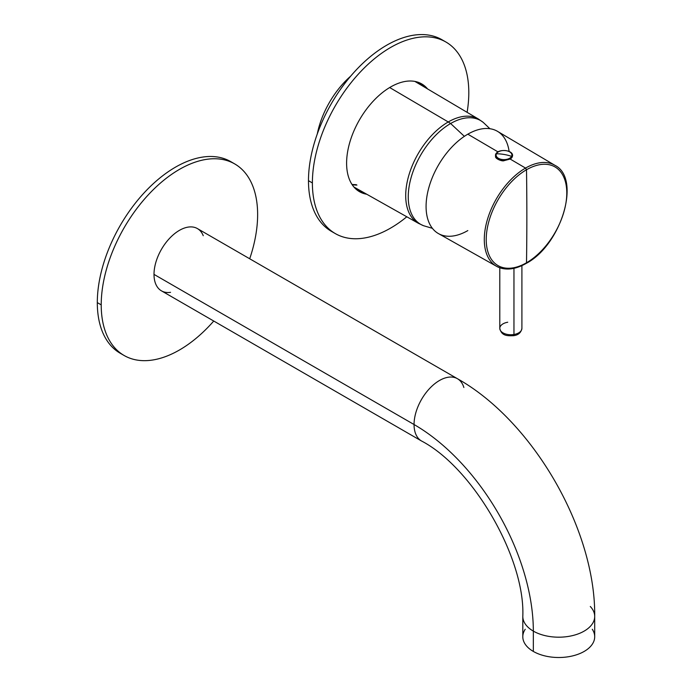 <?xml version="1.0" encoding="UTF-8"?>
<svg xmlns="http://www.w3.org/2000/svg" width="692" height="692" viewBox="0 0 692 692"><rect width="100%" height="100%" fill="white"/><g stroke="black" fill="none" stroke-linecap="round" stroke-linejoin="round"><path stroke-width="1.04" d="M526.508 262.77A56.969 32.887 120 0 0 566.783 192.999A56.969 32.887 120 0 0 526.508 169.748L525.539 168.078A58.327 33.674 -60 0 1 554.88 165.293A58.327 33.674 120 0 0 525.539 168.078L526.508 169.748A56.969 32.887 -60 0 1 566.783 192.999A56.969 32.887 -60 0 1 526.508 262.77A3318.244 1915.802 -120 0 0 526.854 216.458A3318.244 1915.802 -120 0 0 526.508 169.748A56.969 32.887 120 0 0 486.225 239.518A56.969 32.887 120 0 0 526.508 262.77L525.539 263.323L526.508 262.77A56.969 32.887 -60 0 1 486.225 239.518A56.969 32.887 -60 0 1 526.508 169.748A3318.244 1915.802 60 0 1 526.854 216.458A3318.244 1915.802 60 0 1 526.508 262.77L525.539 263.323A58.327 33.674 120 0 1 496.553 266.316A58.327 33.674 -60 0 1 487.384 219.641A58.327 33.674 -60 0 1 525.539 168.078L510.16 159.048L512.227 156.989L512.573 155.735L512.227 156.989L510.16 159.048L525.539 168.078A58.327 33.674 120 0 0 487.384 219.641A58.327 33.674 120 0 0 496.553 266.316L438.494 233.611A59.036 34.081 -60 0 1 429.213 186.364A59.036 34.081 -60 0 1 467.827 134.179A59.036 34.081 -60 0 1 497.531 131.359L554.88 165.293C581.583 178.424 561.212 245.176 526.223 263.384C514.926 269.768 505.039 270.745 496.553 266.316M497.738 151.747L467.827 134.179L497.738 151.747L495.654 154.082L495.533 156.496C495.005 158.71 502.418 161.66 504.01 160.674L510.16 159.048L504.01 160.674A8.572 4.948 180 0 1 495.533 156.496L495.654 154.082L497.738 151.747L501.259 150.7L497.738 151.747M510.108 159.073A8.563 4.939 0 0 0 512.218 156.998L512.218 156.998A0.83 0.649 -153.1 0 0 511.587 156.349A7.897 4.559 0 0 0 506.224 150.683A7.897 4.559 0 0 0 496.423 153.78A0.83 0.649 -153.1 0 0 495.792 154.221A8.563 4.939 0 0 0 495.455 155.345A8.563 4.939 180 0 1 495.507 154.999A8.563 4.939 180 0 1 495.792 154.221A0.83 0.649 26.9 0 1 496.423 153.78A7.897 4.559 0 0 0 501.778 159.437A7.897 4.559 0 0 0 511.587 156.349A0.83 0.649 26.9 0 1 512.218 156.998A8.563 4.939 180 0 1 510.108 159.073M512.573 155.726A8.572 4.948 180 0 1 512.573 155.735L512.573 155.735A8.572 4.948 0 0 0 512.573 155.726L512.573 155.726C513.127 149.818 498.171 148.477 495.835 154.091L495.507 154.999M504.01 160.674C502.418 161.66 495.005 158.71 495.533 156.496A8.572 4.948 0 0 0 504.01 160.674M496.423 153.78A7.897 4.559 180 0 1 506.224 150.683A7.897 4.559 180 0 1 511.587 156.349A41.477 32.498 -153.1 0 0 504.001 154.446A41.477 32.498 -153.1 0 0 496.423 153.78A41.477 32.498 26.9 0 1 504.001 154.446A41.477 32.498 26.9 0 1 511.587 156.349A7.897 4.559 180 0 1 501.778 159.437A7.897 4.559 180 0 1 496.423 153.78M507.729 322.238A11.063 6.384 0 0 0 499.788 328.363A11.063 6.384 0 0 0 513.957 334.495A2.768 0.631 80.4 0 1 513.646 335.689A2.768 0.631 -99.6 0 0 513.957 334.495A11.063 6.384 0 0 0 521.906 328.363A11.063 6.384 180 0 1 513.957 334.495A11.063 6.384 180 0 1 499.788 328.363C501.588 336.364 507.885 335.836 513.646 335.689C518.36 335.066 521.111 332.627 521.906 328.363L521.906 265.616M513.179 335.222A2.768 0.631 -99.6 0 0 513.646 335.689M513.957 268.323L513.957 334.495L513.957 268.323M350.619 76.215A65.671 37.913 120 0 0 317.282 133.963A65.671 37.913 -60 0 1 350.619 76.215M352.142 184.669A61.078 35.257 120 0 0 356.934 185.058M489.901 128.721L483.232 122.389A59.919 34.591 120 0 0 450.613 123.522A59.919 34.591 -60 0 1 483.232 122.389L478.509 119.085A60.152 34.73 120 0 0 448.243 121.956L389.674 87.538L448.243 121.956A60.152 34.73 120 0 0 408.894 175.137A60.152 34.73 120 0 0 418.357 223.282A60.152 34.73 -60 0 1 408.894 175.137A60.152 34.73 -60 0 1 448.243 121.956A60.152 34.73 -60 0 1 478.509 119.085L414.88 81.414M450.613 123.522L448.243 121.956L450.613 123.522A59.919 34.591 120 0 0 410.763 178.856A59.919 34.591 120 0 0 423.573 225.722A59.919 34.591 -60 0 1 410.763 178.856A59.919 34.591 -60 0 1 450.613 123.522L464.367 136.341L450.613 123.522M509.122 151.453A59.036 34.081 120 0 0 467.827 134.179A59.036 34.081 120 0 0 426.082 206.484A59.036 34.081 120 0 0 467.827 230.583M357.591 190.438A62.219 35.923 120 0 0 362.729 191.969A62.219 35.923 -60 0 1 357.591 190.438A62.219 35.923 120 0 0 362.729 191.969A62.219 35.923 -60 0 1 357.591 190.438M366.786 194.253A62.219 35.923 -60 0 1 359.485 191.675A62.219 35.923 -60 0 1 346.606 163.191A62.219 35.923 -60 0 1 373.758 100.582A62.219 35.923 -60 0 1 421.705 83.914A62.219 35.923 -60 0 1 427.587 88.939A62.219 35.923 120 0 0 378.187 96.223A62.219 35.923 120 0 0 346.606 163.191A62.219 35.923 120 0 0 366.786 194.253M423.582 86.569A62.219 35.923 120 0 0 419.689 82.884A62.219 35.923 -60 0 1 423.582 86.569A62.219 35.923 120 0 0 419.689 82.884A62.219 35.923 -60 0 1 423.582 86.569M443.909 40.932A110.608 63.863 120 0 0 358.041 68.041A110.608 63.863 120 0 0 308.476 180.69A110.608 63.863 120 0 0 333.371 232.391A110.608 63.863 -60 0 1 331.382 231.327A110.608 63.863 -60 0 1 308.476 180.69L312.386 182.947A110.608 63.863 120 0 0 335.291 233.585A110.608 63.863 120 0 0 406.81 216.778A110.608 63.863 -60 0 1 312.386 182.947A110.608 63.863 -60 0 1 390.599 47.48A110.608 63.863 -60 0 1 468.804 92.633A110.608 63.863 -60 0 1 467.109 112.338A110.608 63.863 120 0 0 468.804 92.633A110.608 63.863 120 0 0 445.899 42.004A110.608 63.863 120 0 0 360.662 71.631A110.608 63.863 120 0 0 312.386 182.947L308.476 180.69A110.608 63.863 -60 0 1 356.752 69.373A110.608 63.863 -60 0 1 441.989 39.747L445.899 42.004M356.25 189.374A62.219 35.923 120 0 0 359.684 190.257A62.219 35.923 -60 0 1 356.25 189.374M420.58 84.787A62.219 35.923 120 0 0 418.089 82.261A62.219 35.923 -60 0 1 420.58 84.787M101.214 304.869A110.608 63.863 120 0 0 124.119 355.498A110.608 63.863 120 0 0 213.75 321.036A110.608 63.863 -60 0 1 101.214 304.869L97.304 302.612L101.214 304.869A110.608 63.863 -60 0 1 179.427 169.402A110.608 63.863 -60 0 1 257.632 214.555A110.608 63.863 120 0 0 234.726 163.917A110.608 63.863 120 0 0 149.489 193.552A110.608 63.863 120 0 0 101.214 304.869M249.7 258.773A110.608 63.863 120 0 0 257.632 214.555A110.608 63.863 -60 0 1 249.7 258.773M232.737 162.854A110.608 63.863 120 0 0 146.868 189.954A110.608 63.863 120 0 0 97.304 302.612A110.608 63.863 120 0 0 122.199 354.313A110.608 63.863 -60 0 1 120.209 353.24A110.608 63.863 -60 0 1 97.304 302.612A110.608 63.863 -60 0 1 145.579 191.295A110.608 63.863 -60 0 1 230.817 161.66L234.726 163.917M203.249 235.713A35.949 20.751 120 0 0 174.92 233.429A35.949 20.751 120 0 0 154.005 274.387A35.949 20.751 120 0 0 170.552 292.335M525.219 629.27A35.949 20.751 0 0 0 533.333 651.432A35.949 20.751 0 0 0 578.365 654.148A35.949 20.751 0 0 0 592.283 629.27M463.865 387.503A35.949 20.751 120 0 0 457.455 378.723L197.402 228.576A35.949 20.751 -60 0 0 169.696 238.212A35.949 20.751 -60 0 0 154.005 274.387L414.058 424.525A35.949 20.751 -60 0 1 429.749 388.35A35.949 20.751 -60 0 1 457.455 378.723A35.949 20.751 120 0 0 429.749 388.35A35.949 20.751 120 0 0 414.058 424.525L154.005 274.387A35.949 20.751 -60 0 0 161.452 290.839L421.506 440.986A35.949 20.751 -60 0 1 414.058 424.525A35.949 20.751 120 0 0 421.506 440.986C472.999 467.827 525.306 558.418 522.806 616.442L522.806 636.761A35.949 20.751 180 0 0 533.333 651.432L533.333 631.113A168.675 97.39 -120 0 0 414.058 424.525A168.675 97.39 60 0 1 533.333 631.113A35.949 20.751 180 0 1 522.806 616.442A35.949 20.751 0 0 0 533.333 631.113A35.949 20.751 180 0 0 572.509 635.611A35.949 20.751 180 0 0 594.696 616.442L594.696 636.761A35.949 20.751 180 0 1 572.509 655.929A35.949 20.751 180 0 1 533.333 651.432L533.333 631.113A35.949 20.751 0 0 0 572.509 635.611A35.949 20.751 0 0 0 594.696 616.442A35.949 20.751 0 0 0 590.293 606.486M499.788 267.778L499.788 328.363M352.012 184.479L356.293 184.695M353.906 187.013L418.357 223.282L423.573 225.722L432.396 228.325M335.291 233.585L331.382 231.327M124.119 355.498L120.209 353.24M594.696 616.442C595.743 529.709 533.082 421.177 457.455 378.723"/></g></svg>
